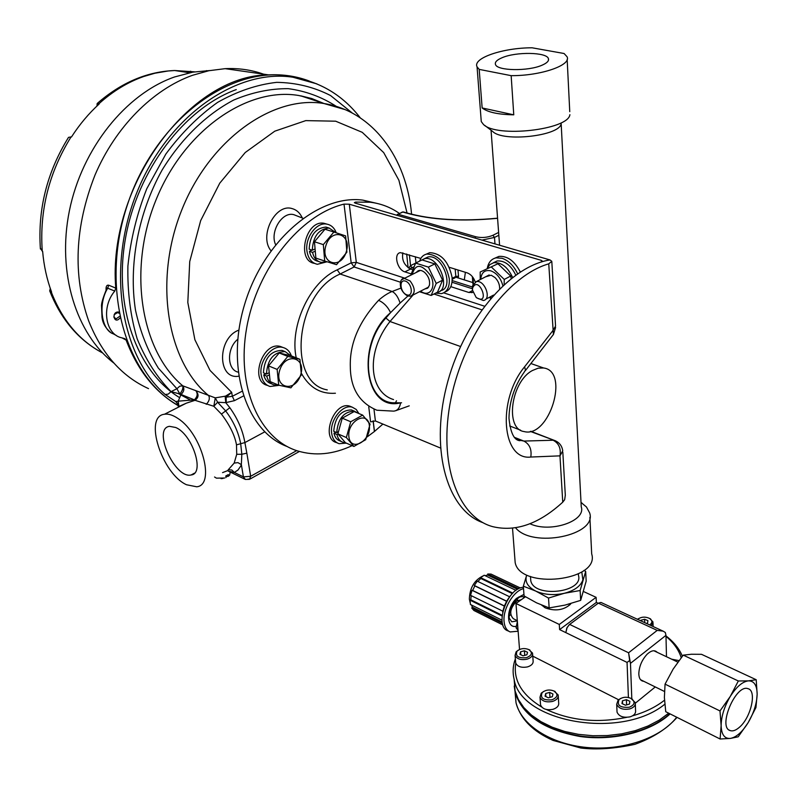 <?xml version="1.0" encoding="UTF-8"?>
<svg xmlns="http://www.w3.org/2000/svg" width="797" height="797" viewBox="0 0 797 797"><rect width="100%" height="100%" fill="white"/><g stroke="black" fill="none" stroke-linecap="round" stroke-linejoin="round"><path stroke-width="1.2" d="M324.708 261.027L315.871 258.098L314.456 241.76L324.977 229.237L333.873 232.017L323.323 244.619L324.708 261.027L336.523 264.694L346.884 252.181L345.619 235.912L333.873 232.017M314.456 241.76L323.323 244.619M325.923 245.456C320.095 263.847 340.678 270.103 346.217 251.972C352.135 233.929 331.711 227.025 325.923 245.456M465.388 272.305L464.312 279.886M532.466 370.495C510.937 381.643 504.7 429.155 524.117 431.566C549.223 438.489 569.994 371.223 543.604 367.985L538.184 368.174L532.466 370.495M352.394 113.124L330.596 95.57C314.038 87.062 296.085 82.649 276.718 82.35C256.903 84.602 237.197 91.286 217.581 102.395C198.513 115.963 181.278 133.179 165.866 154.02L146.778 188.74C136.885 213.935 130.588 239.718 127.899 266.078C127.39 292.071 130.499 316.329 137.194 338.864C145.781 359.826 157.069 377.419 171.066 391.636L179.813 393.967L176.914 388.727L179.743 386.186L182.792 385.838C184.635 388.727 184.037 391.606 181.009 394.495L178.219 401.17L194.348 399.845L179.813 393.967C182.274 390.919 183.25 388.199 182.762 385.818L215.28 397.872L225.541 396.139L231.668 392.323L226.149 397.215L232.335 396.268L241.909 391.347M179.843 393.937L179.943 393.977C182.822 389.733 183.848 387.173 183.041 386.286L183.041 386.286M178.12 404.288L175.778 401.578L165.148 394.485C120.636 355.751 106.061 268.39 136.964 192.286C167.539 116.043 236.579 68.303 293.017 77.249L316.857 83.864M305.978 80.039L288.753 75.934C228.55 66.111 154.608 121.602 127.351 204.988C99.615 288.205 125.458 376.423 178.359 405.524M175.748 427.501C192.515 434.415 205.108 473.807 191.141 474.962C174.862 479.246 152.107 428.288 169.532 426.335L175.748 427.501M186.528 484.755L196.71 486.788C215.509 485.243 202.01 433.957 178.229 418.664C173.069 415.107 168.486 413.633 164.481 414.251C143.46 416.223 161.821 473.657 186.528 484.755M228.022 470.051L234.169 463.087L236.729 454.3L236.49 444.846C234.856 435.511 229.845 425.259 221.436 414.101L213.815 406.271L195.026 400.313L186.359 403.162L177.532 407.636M228.57 469.812L231.817 469.981L234.348 472.452L243.414 476.875L250.666 476.277L249.511 479.326L248.096 479.077M243.344 396.039L234.388 400.672L225.76 402.664L217.621 402.226L225.571 410.824C233.362 421.045 238.393 431.984 240.684 443.65L241.83 454.26L246.841 453.164L250.666 476.277L296.703 450.624M225.143 396.139L225.76 402.664L229.855 407.735C237.755 418.823 242.766 430.44 244.888 442.584L246.841 453.164M336.264 106.35C321.739 96.935 305.759 91.037 288.325 88.666C270.352 88.517 252.131 92.313 233.67 100.063C206.293 114.449 181.278 138.708 162.14 169.98C138.17 213.068 128.476 265.102 135.49 310.153C140.282 331.941 147.893 351.248 158.304 368.055L176.914 388.727L171.066 391.636L168.177 394.146L165.148 394.485M178.279 404.836L175.778 401.578L178.219 401.17L178.897 406.281M236.729 454.3L241.83 454.26L241.352 464.611L240.674 466.195L237.954 470.051L234.348 472.452L228.35 471.157M229.855 407.735L221.436 414.101M217.621 402.226L213.815 406.271L215.28 397.872L217.621 402.226M234.169 463.087L237.924 462.629L241.352 464.611L243.414 476.875L245.317 479.435L249.511 479.326M226.149 397.215L226.218 402.585L225.541 396.139L226.149 397.215M206.234 404.328C209.183 401.299 210.01 398.41 208.714 395.651C167.34 361.798 153.383 281.441 181.487 210.697C209.262 139.804 272.644 94.873 323.99 103.53L344.932 109.568M196.112 391.148C199.001 394.495 198.642 397.554 195.026 400.313L194.348 399.845C197.357 396.896 197.945 393.997 196.112 391.148M178.538 406.849L178.03 407.387M515.739 275.065C510.927 265.172 504.74 260.47 497.169 260.948L493.273 262.811M487.156 268.45L489.816 264.614L493.771 262.701C501.542 262.263 507.809 267.164 512.571 277.406M265.829 373.823L263.737 374.889C264.873 379.561 267.334 382.47 271.11 383.626L271.966 383.985M284.399 351.318L282.088 350.401C270.671 350.7 264.445 358.172 263.418 372.817L266.447 374.082C267.493 359.407 273.72 351.915 285.137 351.616L290.825 355.751M268.44 373.056L266.447 374.082M278.442 385.061L274.138 384.901C270.362 383.746 267.902 380.827 266.776 376.154L268.709 375.158M263.737 374.889L266.776 376.154M326.919 224.126L323.951 223.27C305.63 219.673 296.046 260.918 314.536 263.379M327.089 261.775L317.385 264.295C311.717 263.03 308.26 258.716 306.994 251.334C304.753 238.004 316.26 222.074 326.571 224.077C331.074 224.844 334.302 227.743 336.254 232.794M278.731 385.19L270.163 381.594L268.529 365.883L279.179 352.971L291.284 355.87L299.911 359.298L287.807 356.408L277.127 369.4L278.731 385.19L290.885 387.84L301.386 374.949L299.911 359.298M268.529 365.883L277.127 369.4M279.179 352.971L287.807 356.408M279.747 370.167C273.969 388.408 295.149 392.921 300.638 374.949C306.506 357.036 285.475 351.885 279.747 370.167M335.806 432.213L333.983 433.229C334.879 437.354 336.932 439.944 340.12 441.01L341.465 441.598M353.131 410.654L351.397 409.937C340.897 410.166 335.009 417.299 333.724 431.307L336.713 432.602C338.008 418.564 343.905 411.431 354.406 411.182L357.644 413.015M338.058 431.854L336.713 432.602M345.36 442.654L343.099 442.315C339.911 441.249 337.868 438.659 336.972 434.524L337.948 433.976M333.983 433.229L336.972 434.524M351.866 407.018L349.813 406.171C333.963 400.771 320.225 438.689 336.593 442.604L337.161 442.853M346.356 443.142L339.074 443.69C335.029 442.305 332.568 438.898 331.701 433.468C329.43 420.487 342.59 403.83 352.314 407.207L356.219 409.449L358.899 413.543M421.005 260.42L424.582 258.676C438.958 255.16 451.859 290.457 436.995 292.439M440.462 290.696C455.167 288.474 442.255 253.486 427.949 257.013L424.432 258.706M472.491 290.158L476.148 297.42C491.101 307.004 478.927 274.268 472.611 287.946L472.491 290.158M472.372 288.713L472.531 285.804L476.337 281.62C484.666 279.558 491.998 299.333 483.361 300.509L476.716 297.889M312.065 250.138L309.445 251.354C310.73 257.052 313.629 260.38 318.152 261.336L318.621 261.496M328.753 227.942L325.973 227.075C315.532 228.032 309.923 235.394 309.156 249.192L312.285 250.218C313.072 236.4 318.68 229.008 329.111 228.052L335.985 232.704M314.237 249.312L312.285 250.218M326.81 261.685L321.271 262.372C316.748 261.416 313.859 258.089 312.573 252.38L314.476 251.493M309.445 251.354L312.573 252.38M520.292 271.986C514.573 260.978 507.46 255.777 498.932 256.405L494.887 258.168M487.356 267.991C488.481 262.303 491.4 258.925 496.113 257.849L501.98 258.258C508.596 260.529 513.806 265.7 517.602 273.76M419.63 261.107C420.965 257.132 423.396 254.771 426.933 254.044C438.42 254.731 445.882 262.98 449.289 278.801C449.727 287.139 447.107 292.081 441.438 293.635L435.67 293.127M445.035 291.991C450.166 290.088 452.517 285.216 452.078 277.376C448.681 261.575 441.229 253.336 429.732 252.669L426.116 254.233M178.309 393.569L190.642 400.174M67.845 138.419L68.522 137.373L71.033 136.935C48.996 172.491 39.412 210.577 42.261 251.185L42.639 251.414C43.895 265.879 46.884 279.428 51.586 292.061L51.237 291.931C62.425 320.514 79.561 340.857 102.644 352.981M50.291 288.444L49.703 290.845L51.237 291.931M42.261 251.185L40.318 247.977M194.588 71.84L174.673 70.525L168.107 70.983L154.877 73.234L143.849 76.462C127.889 82.051 112.895 91.157 98.878 103.789L97.174 103.52L96.945 106.041M185.96 72.208L190.722 71.262M98.878 103.789L99.236 103.919C88.816 113.403 79.561 124.422 71.461 136.984L71.033 136.935M263.578 74.171C251.434 69.867 238.622 68.034 225.133 68.662L208.904 70.714L192.555 75.277C152.934 89.403 115.485 126.902 95.022 175.001C74.788 226.617 72.666 275.254 88.676 320.912C101.777 353.818 121.732 376.383 148.521 388.627M178.369 405.733C155.106 392.333 137.692 370.456 126.135 340.1L122.599 338.187M108.701 285.206L115.774 288.096L114.788 291.074L107.705 288.205L108.701 285.206C106.758 284.848 105.881 286.382 106.061 289.819M115.774 288.096C107.236 185.93 190.104 74.838 268.619 74.888C283.005 74.161 296.594 76.223 309.375 81.065M119.939 318.023C113.881 325.236 111.022 311.069 118.753 312.045M114.788 291.074C101.787 306.108 104.766 332 119.749 337.28L124.81 338.645L126.135 340.1M178.827 397.165C137.174 371.342 113.363 306.994 125.448 238.552C137.393 170.14 184.386 108.412 236.281 89.573M106.629 288.753L106.947 287.976L107.705 288.205C97.712 304.295 101.617 330.277 113.304 333.853L116.362 335.477M113.762 316.957L116.133 318.86L119.59 316.369M118.952 313.151L117.418 312.643L114.15 314.725M110.763 332.518C105.523 328.145 102.604 323.034 102.006 317.196L101.528 306.088C101.259 303.458 103.062 297.49 106.957 288.175L106.519 288.942M209.76 70.544L192.784 72.148L174.503 76.98C125.806 93.956 82.011 148.451 69.409 210.687C56.736 272.963 76.313 334.332 113.941 363.123M353.908 446.44L345.47 442.753L337.888 433.867L342.242 418.166L354.157 411.571L362.655 415.107L350.73 421.762L346.346 437.533L353.908 446.44L365.713 439.695L370.077 424.134L362.655 415.107M337.888 433.867L346.346 437.533M342.242 418.166L350.73 421.762M348.907 436.985C350.889 452.576 371.382 440.781 369.35 425.429C367.616 409.788 346.805 421.334 348.907 436.985M497.946 263.757L480.192 272.006L497.946 263.757L510.698 276.031L511.176 278.482M510.698 276.031L504.252 279.438L491.48 267.105M504.132 284.459L504.252 279.438M489.348 297.321L490.633 298.437M480.192 272.006L480.222 279.598M480.73 279.339C481.428 272.415 484.805 269.585 490.852 270.841C496.8 273.182 500.795 278.123 502.837 285.655M491.241 297.729L489.966 296.992M485.562 276.818L491.191 275.224L495.027 277.575C498.195 280.823 499.739 284.539 499.639 288.723M283.055 347.512L280.414 346.486C262.452 341.036 249.132 381.494 267.563 385.429M279.259 385.32L270.073 386.495C265.291 384.991 262.343 381.175 261.227 375.058C258.537 361.32 272.156 344.165 282.955 347.482C286.97 348.568 289.779 351.377 291.393 355.91M367.048 436.985L374.48 431.456L373.185 420.796L374.47 431.456L382.899 424.074M399.377 213.417C390.65 207.27 380.896 203.534 370.127 202.219L355.562 202.099L355.701 203.265M376.971 410.256C359.457 402.893 350.57 388.488 350.321 367.048C349.504 343.856 358.919 321.609 378.595 300.32C383.158 296.235 387.661 293.296 392.104 291.483L340.15 274.019C295.418 292.648 286.412 382.889 327.268 389.902M407.855 296.066L400.104 303.049C398.082 296.972 395.422 293.127 392.124 291.493L400.781 288.155M483.131 522.752C448.063 510.787 430.101 452.268 446.33 387.103C462.25 321.928 509.253 266.039 550 259.942L355.303 203.155L354.346 202.647L355.562 202.099M376.692 203.335L362.894 200.137C318.601 194.07 263.648 240.375 244.619 304.374C225.162 368.264 246.462 431.755 287.328 446.599M296.215 357.833C289.421 325.794 309.953 281.909 337.221 269.844L351.178 262.841L344.015 204.122C300.469 214.632 257.082 268.44 246.691 327.736C236.012 387.053 259.563 439.237 297.47 450.883C315.094 456.213 333.295 454.469 352.085 445.643M344.015 204.122L349.305 204.211L541.482 260.4L542.857 261.555M440.442 448.024L375.397 420.955L370.585 421.902L368.752 406.888M450.793 286.651L468.875 292.489L472.93 292.33M475.271 281.969C473.557 277.296 470.878 274.268 467.211 272.873L449.279 267.294M420.826 258.427L400.423 252.639C393.29 253.416 397.145 269.834 404.886 271.867L411.103 273.869M565.272 495.465L564.655 499.719L562.752 502.17C538.911 524.008 515.529 532.157 492.596 526.618C457.617 517.193 437.782 462.868 450.982 398.809C463.894 334.78 507.848 275.593 548.744 263.837L551.803 261.316L550 259.942M373.106 420.806L374.401 431.516L373.106 420.816M412.537 269.635L410.614 269.017C404.228 265.411 401.638 260.011 402.844 252.818M472.372 288.753L452.009 282.248M516.864 439.645L523.858 441.07L553.128 440.233C558.807 443.182 561.108 448.382 560.022 455.854L530.802 457.04C502 460.746 496.82 400.313 524.595 366.799L552.62 330.964M413.095 294.97L389.992 321.51C365.554 352.144 368.961 392.104 393.539 399.566M400.104 303.049L390.56 312.663C355.024 342.302 364.169 412.487 400.582 402.824L401.578 402.784M393.519 411.132C397.374 410.863 399.725 408.094 400.582 402.824L395.451 402.754C365.285 404.687 357.913 348.02 385.887 318.013L390.56 312.663C387.84 306.835 383.845 302.721 378.595 300.32M409.24 405.842L395.84 410.664M337.221 269.844L340.15 274.019L354.117 266.975L400.552 282.258M525.392 370.605L553.407 334.501L548.744 263.837M416.423 272.375C418.435 269.715 421.185 269.735 424.691 272.444C428.567 276.3 430.141 280.584 429.414 285.286L427.7 288.165L424.771 289.012M420.567 291.154C429.553 297.939 436.696 287.249 430.679 275.603C421.613 263.687 415.456 263.309 412.198 274.477M419.441 291.732L431.157 295.448L436.218 283.423L428.397 267.115L415.626 263.09L410.794 275.085M431.157 295.448L437.503 292.18L442.594 280.165L436.218 283.423M428.397 267.115L434.813 263.907L442.594 280.165M415.626 263.09L422.031 259.912L434.813 263.907M415.337 256.714L415.964 262.92M472.82 282.576L455.745 277.177M472.342 288.315L472.302 287.05M413.693 266.945L409.817 268.709M408.722 268.121L410.535 265.65L415.586 263.149M222.562 472.611L227.454 470.718M225.87 476.566L227.972 476.437L229.586 475.221L230.263 472.083M214.552 476.995L216.435 478.15L224.764 478.001M228.6 476.148L228.331 474.584L225.77 475.998L226.039 477.552M472.023 590.318L504.352 606.099L506.653 601.177L474.305 585.486L474.813 585.885L472.661 590.457L472.023 590.318L470.569 595.329L502.847 611.199L502.658 612.176M474.305 585.486L477.234 581.162L509.612 596.774L510.449 595.757M477.861 581.471L480.79 578.483L480.611 577.666L512.82 593.098M480.611 577.666L484.197 575.225L515.998 590.378M485.204 575.703L487.545 575.016L487.754 573.999L518.727 588.714M487.754 573.999L491.032 574.079L520.391 588.007M502.439 623.314L471.754 608.021L473.906 610.492L502.907 624.978M471.754 608.021L472.402 607.214L502.19 622.039M471.455 605.003L472.402 607.214M501.99 620.176L470.429 604.495L470.021 600.171L502.07 616.011M471.196 595.638L470.768 599.782L470.021 600.171M523.42 587.329C507.44 587.349 493.632 626.821 508.137 630.915L508.825 631.264M518.12 631.224L510.18 631.941C506.653 630.477 504.621 627.03 504.083 621.61C502.668 609.137 513.527 590.816 523.519 588.654M470.768 599.782L502.14 615.284M504.401 605.959L506.583 601.297M472.661 590.457L504.362 605.939M474.813 585.885L506.543 601.277M480.79 578.483L512.322 593.606M487.545 575.016L517.612 589.322M470.13 602.612L469.353 599.195C469.702 588.076 474.185 580.355 482.793 576.042M509.97 610.661L511.405 608.709M513.248 604.823L513.846 602.462M518.558 597.053L519.505 597.172L516.147 599.713C508.237 608.4 508.934 618.641 509.482 618.582L511.774 621.799L517.323 620.883M515.599 661.899L515.689 663.024C517.462 666.7 521.407 667.996 527.524 666.9C531.609 665.575 533.462 663.532 533.103 660.763L532.625 654.227M520.58 651.816L519.913 654.327L523.081 655.821L526.897 654.785L527.544 652.265L524.386 650.79L520.58 651.816L520.81 654.745M526.478 657.674C531.958 655.403 532.814 652.743 529.049 649.675C524.456 647.822 520.441 648.34 517.014 651.239C515.161 656.22 518.309 658.362 526.478 657.674M528.76 649.525L532.535 653.102C532.904 655.861 531.041 657.904 526.947 659.219C520.81 660.314 516.854 659.029 515.081 655.373L516.107 651.836L518.189 650.213M524.735 655.373L524.386 650.79M616.988 710.775L617.037 712.139C619.01 716.453 623.364 718.017 630.098 716.842C634.083 715.517 635.906 713.415 635.558 710.535L635.319 703.97M622.447 700.802L621.979 703.562L625.476 705.206L629.441 704.09L629.899 701.33L626.392 699.686L622.447 700.802L622.567 703.841M629.261 707.258C634.86 704.817 635.538 701.908 631.304 698.521C626.731 696.538 622.656 696.887 619.1 699.587C616.669 705.275 620.056 707.836 629.261 707.258M630.806 698.272L635.269 702.615C635.617 705.484 633.794 707.587 629.789 708.912C623.045 710.077 618.681 708.523 616.699 704.219L618.133 700.095L620.743 698.411M626.601 704.887L626.392 699.686M646.337 623.403L647.543 623.075L647.931 620.664L644.634 619.259L640.947 620.255L640.848 620.863M649.635 624.928C652.574 622.806 652.623 620.674 649.774 618.522C645.251 616.43 641.206 616.719 637.63 619.379M637.441 619.289L638.656 618.562M649.635 618.442L652.992 621.959L651.328 625.705M640.967 620.923L640.947 620.255M644.743 622.666L644.634 619.259M540.476 703.741L540.565 705.016C542.448 709.031 546.593 710.456 552.998 709.31C557.173 707.915 559.066 705.743 558.677 702.785L558.249 696.229M545.696 693.5L545.058 696.199L548.386 697.813L552.341 696.717L552.959 694.008L549.641 692.404L545.696 693.5L545.915 696.618M551.972 699.826C557.711 697.335 558.488 694.436 554.284 691.129C549.681 689.275 545.646 689.764 542.179 692.613C539.977 698.082 543.235 700.483 551.972 699.826M553.795 690.889L558.169 694.954C558.567 697.903 556.665 700.065 552.47 701.45C546.045 702.605 541.89 701.191 540.007 697.186L541.243 693.171L543.703 691.417M549.97 697.375L549.641 692.404M668.693 713.195L659.229 720.129L648.021 725.997L635.388 730.62L621.69 733.838L607.354 735.561L592.809 735.731L578.473 734.356L564.794 731.477L552.162 727.193L540.934 721.654L531.41 715.048L523.818 707.567L518.339 699.447L515.071 690.919L514.165 679.751L515.071 690.919L518.339 699.447L523.818 707.567L531.41 715.048L540.934 721.654L552.162 727.193L564.794 731.477L578.473 734.356L592.809 735.731L607.354 735.561L621.69 733.838L635.388 730.62L648.021 725.997L659.229 720.129L668.693 713.195L659.229 720.129L648.021 725.997L635.388 730.62L621.69 733.838L607.354 735.561L592.809 735.731L578.473 734.356L564.794 731.477L552.162 727.193L540.934 721.654L531.41 715.048L523.818 707.567L518.339 699.447L515.071 690.919L514.135 679.333C512.461 672.439 512.869 665.625 515.36 658.9C512.869 665.625 512.461 672.439 514.135 679.333C520.391 722.032 620.933 740.323 664.808 704.219C620.933 740.323 520.391 722.032 514.135 679.333L514.165 679.751M514.224 686.068L515.181 692.354C522.304 714.7 543.723 729.235 579.439 735.95C612.973 740.881 650.242 731.596 669.769 713.733M678.905 660.574L671.702 659.199M517.93 628.684L516.097 627.777L517.373 621.55M518.06 630.457L516.097 627.777M517.303 620.664L513.338 618.701C508.994 614.029 510.16 608.091 516.825 600.908L521.268 599.742M670.108 713.903C650.711 731.885 613.391 741.33 579.738 736.448C543.873 729.773 522.374 715.218 515.221 692.792L514.244 686.297M598.348 603.14L569.636 624.41L628.594 652.783L657.206 630.387L663.154 631.164L665.306 632.469L665.973 635.339L666.481 656.728L665.973 635.339L630.477 663.353L629.67 660.534L627.06 662.417L628.415 697.475L627.06 662.417L565.82 632.619L567.135 627.438L569.636 624.41L628.594 652.783L657.206 630.387L663.154 631.164L665.306 632.469L665.973 635.339L630.477 663.353L628.594 652.783L629.67 660.534L627.06 662.417L565.82 632.619L566.806 628.076L569.178 624.778L598.348 603.14L600.968 602.442L663.154 631.164L600.968 602.442L598.348 603.14L657.206 630.387L598.348 603.14M532.765 656.15L618.542 699.726L532.765 656.15M515.749 663.234C513.119 680.16 521.746 694.755 541.641 706.999C521.746 694.755 513.119 680.16 515.749 663.234M546.314 709.479C570.503 720.707 597.282 723.337 626.641 717.35C597.282 723.337 570.503 720.707 546.314 709.479M632.489 715.855C645.211 712.219 655.881 706.999 664.499 700.214C655.881 706.999 645.211 712.219 632.489 715.855M681.216 657.674C678.685 649.764 673.614 642.671 665.993 636.385C673.614 642.671 678.685 649.764 681.216 657.674M655.273 686.944L635.348 703.183L655.273 686.944M519.544 649.475L515.968 603.488L559.285 624.449L559.604 629.59L565.82 632.619L559.604 629.59L596.355 602.422L596.106 597.332L559.285 624.449L559.604 629.59L596.355 602.422L596.106 597.332L559.285 624.449L515.968 603.488L525.452 596.784L515.968 603.488L519.544 649.475M665.983 635.916C673.734 641.854 679.203 648.609 682.381 656.19C679.203 648.609 673.734 641.854 665.983 635.916M598.178 603.269L596.355 602.422L598.178 603.269M583.534 591.543L596.106 597.332L583.534 591.543M643.787 681.296C640.678 681.046 639.025 678.566 638.805 673.863C639.104 666.441 641.894 659.866 647.194 654.158C651.348 650.382 654.676 649.764 657.166 652.315C654.676 649.764 651.348 650.382 647.194 654.158C641.894 659.866 639.104 666.441 638.805 673.863C639.025 678.566 640.678 681.046 643.787 681.296M631.802 698.71L630.477 663.353L631.802 698.71M545.517 607.972L541.571 605.072L545.517 607.972C555.28 611.379 563.529 610.203 570.263 604.435C563.529 610.203 555.28 611.379 545.517 607.972M570.941 603.538L570.263 604.435L570.941 603.538M580.126 590.517L564.296 593.297L548.515 598.059L535.773 591.095L523.34 586.164L524.067 595.927L536.6 602.861L549.163 607.922L565.003 605.112L580.664 600.37L586.174 581.162L585.675 571.419L580.126 590.517L580.664 600.37M523.34 586.164L526.518 575.693C524.745 581.89 527.823 587.02 535.773 591.095C544.291 594.821 553.795 595.558 564.296 593.297C574.498 590.607 580.694 586.144 582.876 579.907L581.8 571.957M548.515 598.059L549.163 607.922M583.962 570.433L585.675 571.419M530.573 577.895L530.772 580.704C533.86 598.268 583.882 592.659 578.453 575.354L578.373 573.93M665.057 684.135L673.146 669.101L683.238 655.134L691.417 654.247L701.509 654.317L756.204 679.731L757.15 694.187L755.954 707.497L748.164 722.63L738.201 736.807L730.301 738.43L720.109 739.008L665.744 711.711L664.389 697.485L665.057 684.135L719.99 710.944L730.271 696.439L738.331 680.987L683.238 655.134M738.331 680.987L748.423 680.857L756.204 679.731M720.109 739.008L721.126 725.579L719.99 710.944M748.423 680.857C742.445 681.634 736.398 686.835 730.271 696.439C724.383 706.451 721.335 716.164 721.126 725.579C721.424 734.515 724.483 738.799 730.301 738.43C736.308 737.325 742.266 732.054 748.164 722.63C753.842 712.907 756.831 703.432 757.15 694.187C757.02 685.29 754.111 680.847 748.423 680.857M739.287 727.382C735.87 730.341 732.881 731.427 730.301 730.63C717.33 727.432 735.88 683.607 748.034 688.698C757.14 690.66 750.943 717.818 739.287 727.382M581.023 502.449L586.462 506.982L589.66 512.929C597.581 535.385 532.276 548.665 515.559 527.783M514.822 558.099L515.161 562.513C520.033 590.089 600.37 581.073 591.693 553.925L589.88 517.323M502.13 57.713C496.89 59.905 494.678 62.166 495.485 64.497C497.079 70.903 528.262 71.441 542.08 65.185C547.091 63.013 549.193 60.801 548.396 58.56C546.603 52.104 516.058 51.626 502.13 57.713M511.156 75.655L479.196 69.389L477.054 66.809C472.442 58.081 503.216 47.72 532.137 47.8L564.087 53.509L567.026 56.717C571.768 65.165 540.824 75.904 511.156 75.655L513.766 114.828C498.294 114.559 487.754 112.267 482.145 107.954L513.766 114.828M479.196 69.389L482.145 107.954M481.039 118.643L481.268 121.572L483.39 124.382C496.083 137.991 568.381 129.881 569.895 114.678M484.706 125.378L492.715 131.475C502.957 142.334 559.723 135.968 561.148 123.794M529.945 523.739C550.01 533.303 586.293 521.138 581.252 506.832L561.168 123.764M559.962 455.735L562.752 502.17M458.225 277.964L458.514 276.2L455.824 276.439L455.177 269.127M457.966 269.994L458.514 276.2M452.148 278.322L455.824 276.439L455.107 277.774L452.178 279.279M406.859 294.86C413.623 297.221 412.198 283.274 405.414 281.112C398.649 278.85 400.144 292.678 406.859 294.86M402.326 279.448L404.258 278.442L410.116 280.952C415.317 288.145 415.546 293.206 410.824 296.135L407.745 296.036C397.374 290.058 399.476 277.635 404.258 278.442L420.378 270.392M264.734 431.874L244.888 442.584L236.49 444.846M324.11 103.55L311.796 98.569L298.745 95.501C246.99 86.674 183.459 130.758 155.594 200.944C127.41 270.99 141.278 351.198 182.762 385.818M407.068 213.008L398.889 180.232L383.706 152.616L362.227 132.322L335.667 121.194L305.779 120.616L274.786 131.176L245.237 152.516L219.763 183.161L200.675 220.61L189.726 261.595L187.813 302.471L194.876 339.731L210.019 370.396L231.668 392.323L232.335 396.268L234.388 400.672M270.99 250.736C258.676 236.091 275.383 202.996 292.16 208.615C296.703 209.89 300.08 213.018 302.302 218.009M238.652 376.214C217.222 379.92 217.123 337.948 238.851 330.117M296.633 215.778L293.983 214.732C282.327 211.056 269.555 231.748 275.603 244.659M237.745 339.283C226.587 348.289 226.916 369.639 238.094 372.149M555.32 440.751L530.334 431.416M530.802 457.04C531.888 449.398 529.567 444.078 523.858 441.07L514.204 437.264M373.992 409.299L375.397 420.955M349.305 204.211L356.309 262.382L404.786 278.183M443.69 292.858L484.397 306.168M541.571 261.934L541.482 260.4M335.427 393.24C320.793 394.266 309.495 387.711 301.535 373.584M404.886 271.867L410.614 269.017M468.875 292.489L472.531 290.566M385.887 318.013L389.992 321.51L460.487 346.486M481.727 309.764L433.947 294.013M395.451 402.754L396.507 400.761M356.309 262.382L354.117 266.975L351.178 262.841L356.309 262.382M530.822 431.297L554.214 440.342C559.135 442.156 561.985 445.653 562.742 450.823L560.022 455.854M552.68 330.765L555.549 326.172L551.843 262.024M519.973 440.711L519.973 440.711C514.125 440.342 510.459 432.851 508.974 418.206C509.323 401.429 514.414 386.047 524.257 372.06L525.472 370.067L524.595 366.799M497.577 218.308C461.822 221.705 431.366 219.942 406.221 213.018L402.814 212.032L398.092 214.224L475.899 236.789C481.777 238.094 487.455 237.586 492.945 235.274L498.623 232.435M498.832 235.264L494.489 237.436L494.967 243.752M408.094 267.682L406.679 254.014M472.95 277.396L473.468 283.543M492.945 235.274L494.489 237.436L482.225 240.046M474.952 237.934L475.899 236.789M397.324 214.373L398.092 214.224L397.155 215.32M406.221 213.018L407.028 212.998M403.621 212.012L402.415 212.002L396.627 215.16M401.818 212.49L403.342 211.932L406.749 212.919C431.675 219.803 461.941 221.566 497.567 218.179M409.419 254.871L410.535 265.65L412.019 267.772L413.165 268.141M452.158 280.564L472.282 286.97M502.847 611.199L504.352 606.099M506.653 601.177L509.612 596.774M516.376 626.263C505.965 629.082 505.946 607.932 516.486 598.368L523.948 594.393M509.522 612.624L510.777 611.239M514.792 602.751L515.081 600.868M524.336 597.571L522.712 596.554L520.003 596.933M517.402 598.348L517.412 600.52M510.698 614.706L509.203 615.922M515.071 692.185L516.028 702.795C521.268 724.822 550.239 743.98 586.562 747.466C622.856 751.023 660.912 738.002 676.693 717.21M428.706 287L412.677 295.189M509.682 425.957L520.65 430.221M530.892 363.532L543.604 367.985M360.274 117.846C342.879 95.361 320.464 81.832 293.017 77.249L288.753 75.934M411.591 214.214C406.53 157.736 372.637 111.181 323.99 103.53L300.648 95.809L311.766 98.539L324.05 103.54M186.359 403.162L164.481 414.251M302.95 218.258L296.504 215.728M299.403 451.471L250.198 478.947M244.818 479.196L228.39 471.166M177.532 403.113L178.369 406.709L186.478 403.123M191.141 474.962L194.498 473.149M493.771 262.701L497.169 260.948M285.137 351.616L282.088 350.401M326.571 224.077L323.951 223.27M354.406 411.182L351.397 409.937M352.314 407.207L349.813 406.171M427.949 257.013L424.582 258.676M489.189 274.935L476.337 281.62M493.592 295.059L485.602 299.323M472.611 287.946L472.531 285.804M329.111 228.052L325.973 227.075M496.113 257.849L498.932 256.405M429.732 252.669L426.933 254.044M225.133 68.662L268.619 74.888M97.174 103.51C121.204 82.579 147.037 71.581 174.673 70.525L189.606 72.756M115.445 318.77L116.133 318.86M96.019 349.206C75.307 336.185 59.865 316.728 49.693 290.845M40.398 249.003C37.658 209.292 47.033 172.082 68.522 137.363M206.393 70.634L208.077 70.883M282.955 347.482L280.414 346.486M370.127 202.219L362.894 200.137M472.87 292.16L471.824 292.708M377.011 410.236L393.399 411.122M562.821 452.188L565.322 495.455M553.357 334.68L555.599 327.487M472.322 276.579L472.98 284.429M221.068 478.668L223.17 478.389M515.081 655.373L515.689 663.024M517.014 651.239L516.107 651.836M529.049 649.675L529.895 650.053M616.699 704.219L617.037 712.139M619.1 699.587L618.133 700.095M631.304 698.521L632.131 698.879M653.022 623.045L653.122 626.532M649.774 618.522L650.611 618.96M540.007 697.186L540.565 705.016M542.179 692.613L541.243 693.171M554.284 691.129L555.12 691.467M515.181 692.354L515.071 690.919M515.221 692.792L516.028 702.795C520.441 718.894 532.794 731.437 553.088 740.433L580.824 748.024C596.554 749.937 614.567 748.712 634.87 744.348C652.793 737.863 666.85 728.866 677.032 717.38M568.819 605.401L570.263 604.435L568.819 605.401M545.676 607.991L544.341 607.344L545.676 607.991M530.772 580.704L530.473 576.45M677.868 662.128L653.879 650.75M664.449 691.467L640.519 679.692M730.301 730.63L729.225 730.102M515.161 562.513L512.521 528.192M569.755 111.65L567.165 59.496M481.268 121.572L477.054 66.809M548.396 58.56L548.485 60.183M499.56 245.087L491.052 130.21M581.023 502.518L582.029 503.096"/></g></svg>
